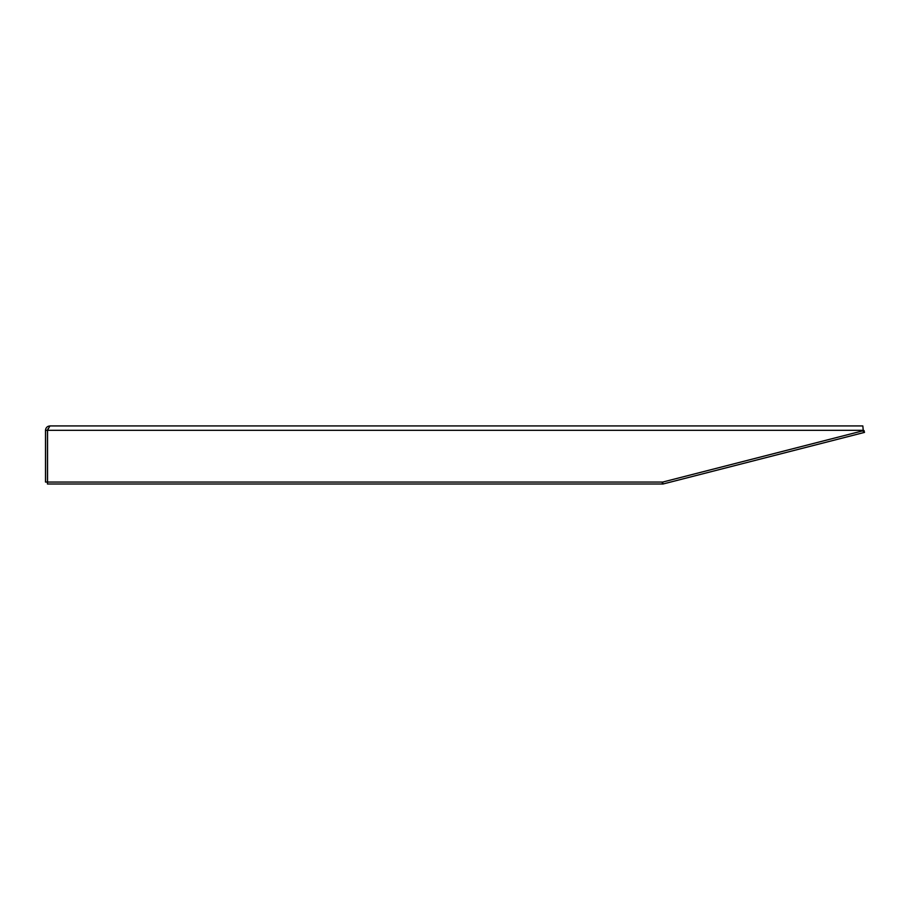 <?xml version="1.0" encoding="UTF-8"?>
<svg xmlns="http://www.w3.org/2000/svg" width="910" height="910" viewBox="0 0 910 910"><rect width="100%" height="100%" fill="white"/><g stroke="black" fill="none" stroke-linecap="round" stroke-linejoin="round"><path stroke-width="1.36" d="M49.891 425.937L862.839 425.937L863.442 432.671L662.776 484.063L662.776 482.05L47.536 482.05L47.536 430.328L49.891 425.937C47.229 426.198 45.762 427.666 45.5 430.328L45.5 482.05L47.456 482.05L47.456 430.328L45.5 430.328M862.964 430.783L864.011 430.51L864.5 432.409L863.442 432.671M864.011 430.51L864.5 432.409M662.287 482.05L662.287 484.006L47.456 484.006L47.456 482.05M47.456 430.328L48.128 428.644L47.536 430.328L862.839 430.328M662.776 482.05L862.839 430.817"/></g></svg>
